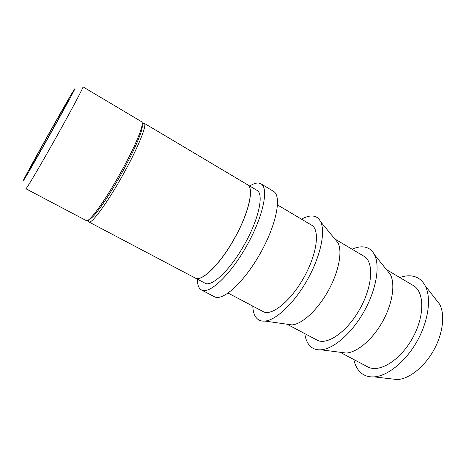 <?xml version="1.0" encoding="UTF-8"?>
<svg xmlns="http://www.w3.org/2000/svg" width="466" height="466" viewBox="0 0 466 466"><rect width="100%" height="100%" fill="white"/><g stroke="black" fill="none" stroke-linecap="round" stroke-linejoin="round"><path stroke-width="0.7" d="M399.816 277.526C405.63 275.458 410.884 275.255 415.585 276.926C419.639 278.435 422.831 281.377 425.173 285.745C431.563 297.698 428.615 320.707 417.146 341.129C405.705 361.575 387.613 376.091 374.082 376.877C369.363 377.151 365.338 376.079 362.018 373.65C357.882 370.522 355.162 365.816 353.845 359.536M435.594 299.061L439.63 304.216C445.234 314.544 443.026 333.644 433.63 350.374C424.258 367.115 409.119 378.969 397.387 379.574L390.875 378.823M386.658 269.855L390.281 274.358C395.5 284.05 392.541 303.879 382.516 321.721C372.526 339.58 357.154 352.447 346.162 353.053L340.43 352.313M386.448 269.593L413.313 285.541C424.608 291.78 424.881 316.268 412.358 338.444C399.968 360.701 378.934 373.249 367.721 366.87L340.098 352.267M352.11 249.205C357.573 246.764 362.414 246.217 366.637 247.568C369.946 248.687 372.544 251.046 374.419 254.634C380.273 265.748 376.353 289.59 364.103 311.393C351.888 333.219 333.592 349.011 321.062 349.809C317.224 350.071 313.991 349.197 311.37 347.182C307.787 344.31 305.591 339.784 304.793 333.609M334.868 239.011L338.007 242.815C342.638 251.681 338.718 272.15 328.029 291.174C317.381 310.216 301.962 324.243 291.978 324.913L287.097 324.22M334.804 238.936L364.016 256.277C374.023 261.729 372.777 286.101 359.851 309.01C347.048 331.99 326.905 345.772 317.037 340.081L286.998 324.208M301.525 219.177C306.587 216.329 310.962 215.397 314.632 216.375C317.23 217.127 319.233 218.927 320.649 221.781C325.711 231.794 320.526 256.364 307.455 279.635C294.419 302.935 276.163 320.177 264.979 321.08C261.985 321.354 259.51 320.678 257.558 319.059C254.593 316.478 253.003 312.168 252.782 306.121M277.55 204.947L311.62 225.171C320.159 229.726 317.183 253.912 303.832 277.608C290.58 301.356 271.497 316.519 263.162 311.608L228.13 293.097M249.677 186.016C253.481 183.621 256.679 182.672 259.277 183.173L260.983 183.837C269.068 187.979 263.319 216.323 246.817 245.646C230.408 275.022 209.228 294.716 201.481 289.98L200.269 289.118C198.324 287.207 197.38 283.899 197.444 279.198M260.983 183.837L273.408 191.293C281.953 195.714 276.734 224.14 260.36 253.236C244.079 282.39 222.55 301.671 214.325 296.691L201.481 289.98M48.371 134.814C58.809 116.174 68.91 98.675 69.044 99.06C69.591 98.664 60.638 115.189 49.711 134.674C38.649 154.427 28.95 171.168 29.014 170.469C28.624 170.544 38.043 153.227 48.371 134.814M142.299 123.694L144.21 123.263C147.553 124.177 137.895 148.24 122.651 175.367C107.32 202.943 91.423 224.396 88.878 221.956L88.255 220.109M88.878 221.956L195.132 277.975C201.469 282.332 220.278 264.158 234.567 238.149C248.943 212.653 254.343 187.804 247.434 184.682L144.21 123.263M119.978 173.87C125.721 163.566 130.602 154.048 134.622 145.328C141.082 130.987 143.464 123.146 141.751 121.807L82.995 86.845C84.02 86.326 71.607 109.79 55.838 137.895C39.884 166.397 25.95 189.936 25.875 188.742L86.35 220.628C88.389 221.385 93.835 215.269 102.695 202.267C108.234 194.002 113.995 184.536 119.978 173.87M89.396 219.212C91.86 218.63 96.905 212.746 104.524 201.557C114.613 186.65 127.515 163.642 134.965 147.256C140.534 134.919 142.928 127.544 142.136 125.138M247.463 184.699L247.498 184.717C254.413 187.845 249.013 212.694 234.637 238.19C220.342 264.193 201.539 282.367 195.196 278.01L195.161 277.992M247.498 184.717L256.906 190.314C264.123 193.629 259.09 218.537 244.79 243.887C230.594 269.744 211.547 287.639 204.883 283.118L195.196 278.01M48.202 134.831C35.527 157.438 23.888 178.793 23.3 180.616C22.473 182.858 34.921 161.44 49.932 134.651C64.96 107.856 76.61 86.262 74.676 88.948C73.337 90.555 60.842 112.271 48.202 134.831M439.63 304.216L425.173 285.745M397.387 379.574L374.082 376.877M390.281 274.358L374.419 254.634M346.162 353.053L321.062 349.809M338.007 242.815L320.649 221.781M291.978 324.913L264.979 321.08M134.965 147.256L134.622 145.328M104.524 201.557L102.695 202.267"/></g></svg>
